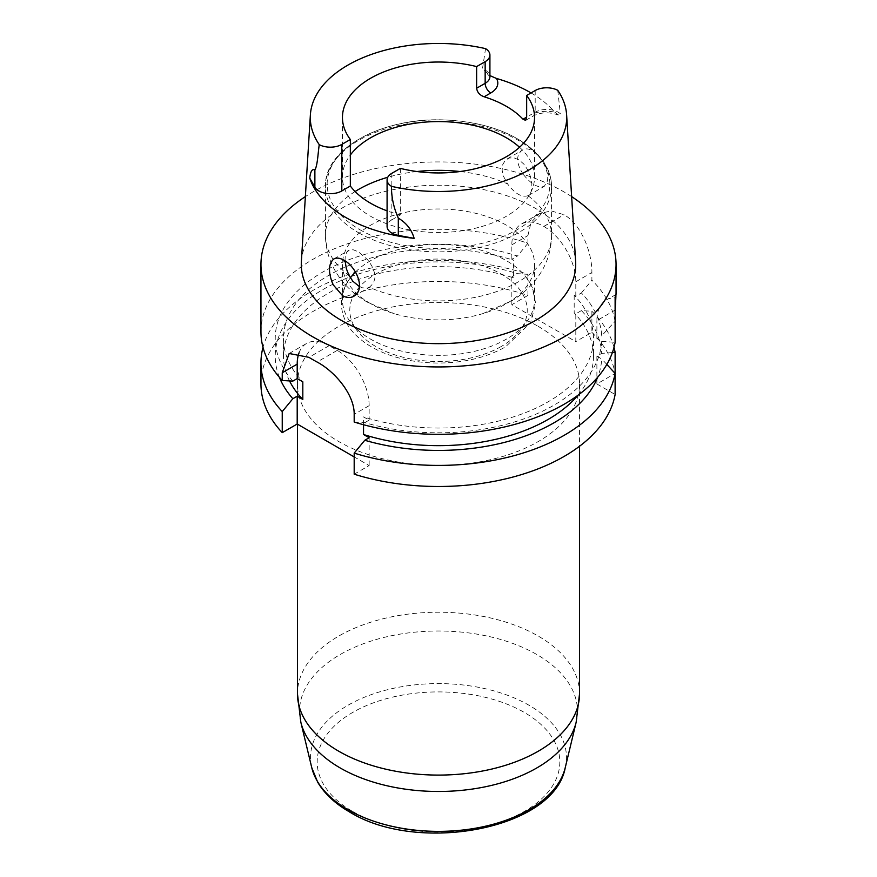 <?xml version="1.0" encoding="UTF-8"?>
<svg xmlns="http://www.w3.org/2000/svg" width="877" height="877" viewBox="0 0 877 877"><rect width="100%" height="100%" fill="white"/><g stroke="black" fill="none" stroke-linecap="round" stroke-linejoin="round"><path stroke-width="0.66" stroke-dasharray="4.38 3.29" d="M345.034 260.864L345.22 256.61L346.634 252.433L349.331 250.088L353.223 249.781L358.55 251.852L367.781 259.899L371.749 265.753L374.271 272.067L374.885 278.075L373.547 283.085L369.403 287.283A113.067 65.282 0 0 0 488.357 294.201A113.067 65.282 0 0 0 551.567 235.606A113.067 65.282 0 0 0 527.998 195.714L530.585 193.126L531.868 188.665L531.78 182.833L530.366 176.332L527.669 169.809L523.777 164.054L519.041 159.899L514.01 157.849L509.219 158.024L505.251 160.381L502.729 164.624L502.115 170.138L503.453 176.233L507.597 183.94A113.067 65.282 0 0 0 460.03 171.53M359.373 286.571L362.596 287.853L367.353 288.018L369.403 287.283M527.998 195.714C521.771 197.621 514.963 193.696 507.597 183.94M523.536 174.742C531.539 184.488 538.445 188.369 544.255 186.352L547.27 181.32C550.756 168.483 533.052 142.567 522.023 150.318C515.709 155.58 516.202 163.714 523.536 174.742M519.535 147.259A96.053 55.459 180 0 1 526.66 155.021A96.053 55.459 180 0 1 534.553 177.033A96.053 55.459 180 0 1 475.257 228.261A96.053 55.459 180 0 1 370.576 216.246A96.053 55.459 180 0 1 342.447 177.033A96.053 55.459 180 0 1 350.34 155.021M400.372 168.384L400.372 214.909A96.053 55.459 0 0 1 387.086 210.853M531.045 92.929A129.928 75.005 180 0 1 554.801 112.146L558.923 115.271L559.964 115.227L560.337 113.758A16.246 9.384 0 0 0 535.189 112.19L529.598 115.424A24.15 13.944 180 0 1 554.801 112.146M391.844 173.306L391.844 219.831A16.246 9.384 0 0 0 387.086 226.463M391.844 219.831L400.372 214.909M260.951 331.813A177.549 102.51 180 0 1 350.044 242.929A177.549 102.51 180 0 1 527.921 243.247L527.921 235.562L531.034 222.451L539.366 213.681L551.107 210.864L564.01 214.733A177.549 102.51 180 0 1 564.086 214.777C581.385 224.359 592.139 252.762 591.887 272.495L591.887 280.18A177.549 102.51 180 0 1 615.117 321.278L615.117 310.085L596.886 320.62A45.133 26.058 -120 0 1 606.226 299.956A45.133 26.058 -120 0 1 615.117 297.851M571.64 196.612A177.549 102.51 0 0 0 305.36 196.612M615.994 294.54L606.226 299.956M292.83 381.111A163.265 94.256 180 0 1 325.159 270.697A163.265 94.256 180 0 1 517.441 256.029L511.839 259.274L513.462 260.206A155.01 89.498 180 0 0 283.49 338.544A155.01 89.498 180 0 0 302.817 381.824M574.183 295.264L574.183 312.881A155.01 89.498 180 0 1 593.51 356.161L593.51 338.544A155.01 89.498 180 0 0 574.183 295.264L575.805 296.207L581.407 292.973A163.265 94.256 180 0 1 601.699 335.77L615.117 321.278M354.187 422.023L364.777 422.648A163.265 94.256 180 0 0 601.699 341.317L596.886 338.544L601.699 335.77M364.777 422.648L369.151 420.116L363.538 416.882A155.01 89.498 180 0 0 593.51 338.544M289.531 380.914A155.01 89.498 180 0 1 283.49 356.161A155.01 89.498 180 0 1 513.462 277.834L513.462 260.206M363.538 424.731L363.538 416.882M593.51 356.161A155.01 89.498 180 0 1 577.921 395.275M613.999 347.358A177.549 102.51 0 0 0 591.887 311.269L581.407 310.59A163.265 94.256 180 0 1 601.699 353.387L596.886 356.161L601.699 358.945A163.265 94.256 180 0 1 597.61 377.307M581.407 310.59L575.805 313.823L574.183 312.881M513.462 277.834L511.839 276.891L517.441 273.657L527.921 274.337A177.549 102.51 0 0 0 263.001 347.358M279.39 377.307A163.265 94.256 180 0 1 340.188 280.903A163.265 94.256 180 0 1 517.441 273.657M612.387 352.543L601.699 353.387M527.921 243.247L517.441 256.029M581.407 292.973L591.887 280.18M538.237 326.397A141.054 81.429 180 0 1 579.554 383.973A141.054 81.429 180 0 1 438.5 465.413A141.054 81.429 180 0 1 297.446 383.973A141.054 81.429 180 0 1 384.521 308.737A141.054 81.429 180 0 1 538.237 326.397M260.951 383.973A177.549 102.51 180 0 1 350.044 295.089A177.549 102.51 180 0 1 527.921 295.417L511.839 304.703L575.805 341.635L575.805 313.823M591.887 311.269L591.887 332.35L575.805 341.635M591.887 332.35A177.549 102.51 180 0 1 615.117 373.449L596.886 383.973L615.117 394.507M354.187 474.194L369.151 465.555L354.187 456.917M527.921 295.417L527.921 274.337M606.829 364.426L601.699 358.945M601.699 341.317L615.117 342.337M301.37 261.631A137.218 79.226 180 0 1 438.5 185.211A137.218 79.226 180 0 1 575.63 261.631M485.551 48.63L482.46 68.79L489.914 75.597M557.75 90.309L560.337 113.758M299.046 352.839A45.133 26.058 60 0 1 306.555 343.466A45.133 26.058 60 0 1 329.116 345.702L337.239 350.383A45.133 26.058 60 0 1 369.151 405.667L369.151 420.116M369.151 437.744L369.151 465.555M596.886 383.973L596.886 356.161M596.886 338.544L596.886 320.62M575.805 296.207L575.805 281.78A45.176 26.08 -120 0 0 543.861 226.452L543.784 226.409A45.176 26.08 -120 0 0 521.19 224.172A45.176 26.08 -120 0 0 511.839 244.847L511.839 259.274M511.839 276.891L511.839 304.703M370.576 303.65A96.053 55.459 180 0 1 342.447 264.437A96.053 55.459 180 0 1 438.5 208.978A96.053 55.459 180 0 1 534.553 264.437A96.053 55.459 180 0 1 506.424 303.65A96.053 55.459 180 0 1 482.756 313.648A96.053 55.459 180 0 1 394.244 313.648A96.053 55.459 180 0 1 370.576 303.65M355.47 272.023A96.053 55.459 180 0 1 443.674 244.54A96.053 55.459 180 0 1 526.233 277.34A96.053 55.459 180 0 1 534.553 299.912A96.053 55.459 180 0 1 506.424 339.125A96.053 55.459 180 0 1 401.743 351.151A96.053 55.459 180 0 1 342.447 299.912A96.053 55.459 180 0 1 350.351 277.877M535.189 90.539L535.189 112.19A7.904 4.56 60 0 1 533.545 115.808A7.904 4.56 60 0 1 529.598 115.424M369.151 405.667L354.187 414.306M337.239 350.383L317.079 362.026M329.116 345.702L308.956 357.345M511.839 244.847L527.921 235.562M543.784 226.409L564.01 214.733M543.861 226.452L564.086 214.777M575.805 281.78L591.887 272.495M487.546 74.128L489.914 76.683A16.246 9.384 0 0 0 482.46 68.79M359.756 229.631A111.357 64.295 0 0 0 546.064 200.811A111.357 64.295 0 0 0 409.68 122.067A111.357 64.295 0 0 0 359.756 229.631M358.55 232.734A113.067 65.282 0 0 0 481.769 246.886A113.067 65.282 0 0 0 551.567 186.571A113.067 65.282 0 0 0 438.5 121.3A113.067 65.282 0 0 0 325.433 186.571A113.067 65.282 0 0 0 358.55 232.734M416.97 171.53A113.067 65.282 0 0 0 387.755 177.275M355.108 191.526A113.067 65.282 0 0 0 325.433 235.606A113.067 65.282 0 0 0 349.002 275.499M501.238 346.492A88.72 51.217 180 0 1 352.806 323.525A88.72 51.217 180 0 1 461.466 260.798A88.72 51.217 180 0 1 501.238 346.492M565.248 767.638A127.965 73.876 0 0 0 438.5 683.6A127.965 73.876 0 0 0 311.752 767.638M300.844 722.264A138.972 80.235 180 0 1 438.5 631.001A138.972 80.235 180 0 1 576.156 722.264M579.554 693.652A141.054 81.429 0 0 0 538.237 636.077A141.054 81.429 0 0 0 384.521 618.417A141.054 81.429 0 0 0 297.446 693.652M352.718 811.488A121.322 70.039 0 0 0 555.689 780.081A121.322 70.039 0 0 0 407.103 694.299A121.322 70.039 0 0 0 352.718 811.488M353.902 296.24L369.831 287.053M333.819 258.978L348.673 250.405M528.327 195.549L544.255 186.352M507.169 158.901L522.023 150.318M534.553 177.033L534.553 117.485M342.447 177.033L342.447 117.485M525.652 120.368L533.545 115.808C541.23 112.124 549.484 111.861 558.287 115.04M283.49 356.161L283.49 338.544M289.18 353.497L306.555 343.466M539.366 213.681L521.19 224.172M482.756 313.648L512.047 300.668C521.705 294.738 529.927 287.393 536.68 278.623C546.349 265.95 551.304 251.611 551.567 235.606L551.567 186.571C551.523 178.283 549.068 170.335 544.178 162.716L538.018 154.758C517.266 133.71 486.406 122.122 445.439 119.985C383.26 116.86 324.106 148.235 325.433 186.571L325.433 235.606C326.025 268.263 347.336 291.208 367.901 302.433L394.244 313.648M526.233 277.34L532.273 287.426L535.683 303.442L530.629 322.659L505.47 346.908C487.042 357.235 465.314 362.607 440.298 363.034C424.172 363.177 408.923 361.083 394.518 356.72C377.954 351.655 364.766 344.146 354.944 334.214C349.178 328.437 341.657 318.208 341.317 303.135C341.482 293.861 344.628 285.266 350.767 277.34M534.553 299.912L534.553 264.437M342.447 299.912L342.447 264.437M297.446 383.973L297.446 424.161M579.554 383.973L579.554 446.24"/><path stroke-width="1.32" d="M359.373 286.571L352.85 281.232L349.002 275.499L346.415 268.877L345.034 260.864M333.074 284.696C328.064 272.352 328.305 263.78 333.819 258.978C336.549 257.509 339.947 257.926 344.025 260.25C354.747 265.819 363.812 284.356 357.312 292.984L353.902 296.24C350.471 298.136 346.678 297.939 342.523 295.659L333.074 284.696M484.159 96.788C479.741 95.176 477.231 92.326 476.628 88.237L485.156 83.315A16.246 9.384 0 0 0 489.914 76.683L489.914 55.032A16.246 9.384 180 0 1 485.156 61.664L485.156 83.315A7.904 4.56 60 0 0 490.747 92.984L484.159 96.788A96.053 55.459 0 0 1 523.01 119.228L526.66 117.112L525.652 120.368L523.01 119.228M350.34 155.021A96.053 55.459 180 0 1 430.892 121.75A96.053 55.459 180 0 1 519.535 147.259M526.66 95.461L535.189 90.539A16.246 9.384 0 0 1 557.75 90.309A128.195 74.019 0 0 1 566.619 114.854A128.195 74.019 0 0 1 391.449 186.33A16.246 9.384 180 0 1 387.086 179.938A16.246 9.384 180 0 1 391.844 173.306L400.372 168.384A96.053 55.459 0 0 0 534.553 117.485A96.053 55.459 0 0 0 526.66 95.461L526.66 117.112M476.628 88.237L476.628 66.586A96.053 55.459 0 0 0 342.447 117.485A96.053 55.459 0 0 0 350.34 139.498L350.34 186.023A96.053 55.459 0 0 0 387.086 210.853M350.34 139.498L341.811 144.42L341.811 190.945L350.34 186.023M476.628 66.586L485.156 61.664M341.811 144.42A16.246 9.384 0 0 1 319.25 144.65A128.195 74.019 0 0 1 310.381 114.854A128.195 74.019 0 0 1 485.551 48.63A16.246 9.384 180 0 1 489.914 55.032M489.914 75.597L496.404 78.437A129.928 75.005 180 0 1 531.045 92.929M341.811 190.945A16.246 9.384 180 0 1 314.876 187.207L309.734 178.075C310.513 171.289 312.234 168.581 314.876 169.974L314.876 187.207M387.086 179.938L387.086 226.463A16.246 9.384 0 0 0 398.311 235.387L414.13 238.358A131.057 75.663 180 0 1 345.834 217.507A131.057 75.663 180 0 1 309.734 178.075M615.117 310.085C616.169 294.223 616.169 290.144 615.117 297.851L615.117 342.337A177.549 102.51 180 0 1 354.187 422.023L354.187 414.306C354.483 394.518 334.795 371.399 317.079 362.026A177.549 102.51 180 0 1 312.946 359.723A177.549 102.51 180 0 1 308.956 357.345L289.18 353.497L282.241 372.769L282.241 380.486A177.549 102.51 180 0 1 260.951 331.813L260.951 264.437A177.549 102.51 0 0 0 312.946 336.921A177.549 102.51 0 0 0 506.446 359.142A177.549 102.51 0 0 0 616.049 264.437A177.549 102.51 0 0 0 571.64 196.612M305.36 196.612A177.549 102.51 0 0 0 260.951 264.437M616.049 264.437L616.049 294.277L615.117 297.851M263.001 347.358A177.549 102.51 0 0 0 260.951 362.903A177.549 102.51 0 0 0 282.241 411.576L292.83 398.728L297.204 396.196L302.817 399.441L302.817 381.824L297.204 378.579L292.83 381.111L282.241 380.486M302.817 399.441A155.01 89.498 180 0 1 289.531 380.914M577.921 395.275A155.01 89.498 180 0 1 363.538 434.499L363.538 424.731M363.538 434.499L369.151 437.744L364.777 440.265L354.187 453.113A177.549 102.51 0 0 0 615.117 373.427L606.829 364.426M597.61 377.307A163.265 94.256 180 0 1 364.777 440.265M292.83 398.728A163.265 94.256 180 0 1 279.39 377.307M612.387 352.543L615.117 352.379A177.549 102.51 0 0 0 613.999 347.358M282.241 411.576L282.241 432.657A177.549 102.51 180 0 1 260.951 383.973L260.951 362.903M615.117 352.379L615.117 394.507A177.549 102.51 180 0 1 354.187 474.194L354.187 453.113M282.241 432.657L297.204 424.019L354.187 456.917M391.449 186.33C391.416 197.259 393.707 207.86 398.311 218.143L398.311 235.387M414.13 238.358C411.719 229.708 406.446 222.977 398.311 218.143M566.619 114.854L575.63 261.631A137.218 79.226 180 0 1 493.247 337.075A137.218 79.226 180 0 1 341.471 320.456A137.218 79.226 180 0 1 301.37 261.631L310.381 114.854M319.25 144.65C317.956 153.278 317.573 165.479 314.876 169.974M297.204 378.579L297.204 364.13A45.133 26.058 60 0 1 299.046 352.839M297.204 424.019L297.204 396.196M350.351 277.877A96.053 55.459 180 0 1 350.767 277.34A96.053 55.459 180 0 1 355.47 272.023M496.404 78.437A24.15 13.944 180 0 1 490.747 92.984M297.204 364.13L282.241 372.769M460.03 171.53A113.067 65.282 0 0 0 416.97 171.53M387.755 177.275A113.067 65.282 0 0 0 355.108 191.526M300.844 722.264L311.752 767.638A127.965 73.876 0 0 0 348.016 809.723A127.965 73.876 0 0 0 479.215 827.526A127.965 73.876 0 0 0 565.248 767.638L576.156 722.264A138.972 80.235 180 0 1 482.712 787.305A138.972 80.235 180 0 1 340.232 767.978A138.972 80.235 180 0 1 300.844 722.264L297.446 693.652A141.054 81.429 0 0 0 338.763 751.238A141.054 81.429 0 0 0 492.479 768.888A141.054 81.429 0 0 0 579.554 693.652L576.156 722.264M297.446 424.161L297.446 693.652M579.554 446.24L579.554 693.652M565.248 767.638C554.165 829.423 417.518 854.472 349.331 811.817C335.146 803.639 324.622 793.806 317.759 782.339L311.752 767.638"/></g></svg>
